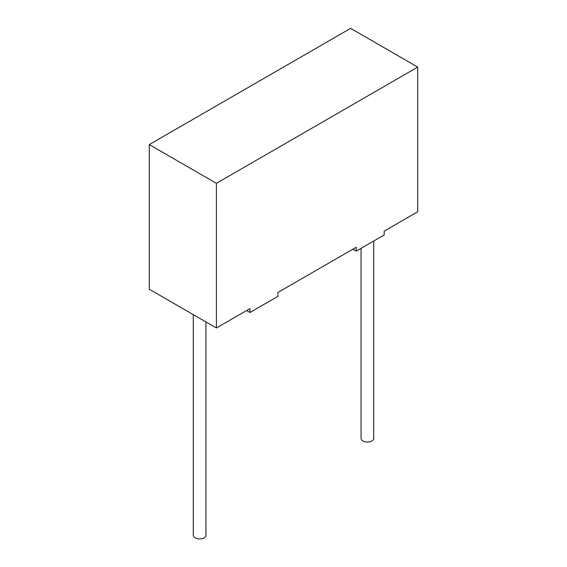 <?xml version="1.0" encoding="UTF-8"?>
<svg xmlns="http://www.w3.org/2000/svg" width="567" height="567" viewBox="0 0 567 567"><rect width="100%" height="100%" fill="white"/><g stroke="black" fill="none" stroke-linecap="round" stroke-linejoin="round"><path stroke-width="0.85" d="M361.059 248.332L361.059 438.411A6.329 3.65 0 0 0 362.915 440.991A6.329 3.65 0 0 0 369.812 441.785A6.329 3.65 0 0 0 373.717 438.411L373.717 241.025M193.283 314.642L193.283 535.276A6.329 3.65 0 0 0 195.14 537.856A6.329 3.65 0 0 0 202.036 538.65A6.329 3.65 0 0 0 205.941 535.276L205.941 321.95M216.388 327.981L149.284 289.241L149.284 144.585L350.612 28.35L417.716 67.097L417.716 211.746L384.164 231.123L384.164 234.993L356.204 251.138L356.204 247.262L277.908 292.466L277.908 296.343L249.948 312.488L249.948 308.611L216.388 327.981L216.388 183.332L417.716 67.097M149.284 144.585L216.388 183.332M249.948 312.488L246.588 310.546M356.204 251.138L352.844 249.204"/></g></svg>
